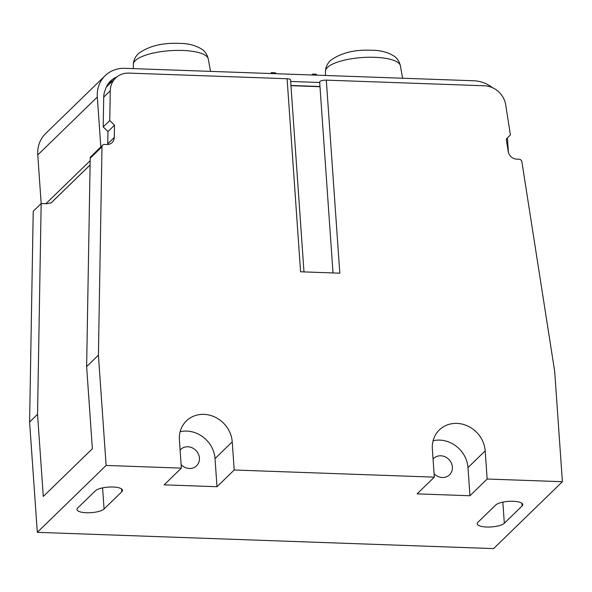 <?xml version="1.0" encoding="UTF-8"?>
<svg xmlns="http://www.w3.org/2000/svg" width="592" height="592" viewBox="0 0 592 592"><rect width="100%" height="100%" fill="white"/><g stroke="black" fill="none" stroke-linecap="round" stroke-linejoin="round"><path stroke-width="0.89" d="M492.507 87.697A31.265 28.127 -134.2 0 0 473.866 80.771L124.853 68.324A31.265 28.127 -134.2 0 0 105.147 75.672L45.599 133.555A31.265 28.127 45.8 0 0 37.77 154.919L97.317 97.029L100.81 146.949M86.632 366.603L98.413 355.156L101.994 146.794A2.819 2.531 -134.2 0 1 102.705 145.107L90.924 156.554A2.819 2.531 45.8 0 0 90.213 158.242L86.632 366.603L92.374 448.736L43.283 496.459L37.54 414.326L41.166 203.53L37.77 154.919M90.102 165.013L51.563 202.471A21.127 19.003 -134.2 0 1 50.912 203.071L90.102 164.976M50.912 203.071L49.388 203.019A8.451 7.6 45.8 0 1 45.954 203.7L41.166 203.53L33.226 211.248L29.6 422.044L37.311 532.334L493.587 548.599L562.4 481.71L554.689 371.421L521.878 161.764A2.819 2.531 -134.2 0 0 519.043 159.226L516.698 159.137A8.451 7.6 45.8 0 1 508.21 151.515L506.278 139.142L510.4 134.843L505.701 104.843A21.127 19.003 -134.2 0 0 484.485 85.781L326.31 80.142A5.069 1.517 176 0 0 319.665 82.036L333.015 272.942M45.917 203.7L90.176 160.676M116.772 77.027A23.658 21.282 45.8 0 0 110.445 81.126A23.658 21.282 45.8 0 0 105.243 89.947A21.127 19.003 -134.2 0 0 103.718 97.118L110.267 90.746A21.127 19.003 -134.2 0 1 115.603 78.063A21.127 19.003 -134.2 0 1 128.915 73.105L287.09 78.743A5.069 1.517 176 0 1 290.561 79.935L303.985 271.906M108.602 83.198A23.658 21.282 -134.2 0 1 112.621 80.956M290.665 81.459L319.702 82.495M107.692 144.507A8.451 7.6 -134.2 0 0 107.737 143.834L107.951 131.542L103.2 126.925L103.718 97.118M97.317 97.029A31.265 28.127 -134.2 0 1 105.147 75.672M508.432 152.514L507.411 137.958M290.961 85.677L319.991 86.713M434.077 473.674A11.411 10.264 45.8 0 0 449.52 474.836A11.411 10.264 45.8 0 0 452.377 467.036A11.411 10.264 45.8 0 0 445.162 456.839A11.411 10.264 45.8 0 0 433.618 458.474A11.411 10.264 45.8 0 0 433.055 459.066M469.952 495.748L417.116 493.861L434.321 477.145L432.352 448.988A27.883 25.086 45.8 0 1 439.331 429.94A27.883 25.086 45.8 0 1 467.554 425.944A27.883 25.086 45.8 0 1 485.188 450.875L487.157 479.024L469.952 495.748L467.983 467.599L485.188 450.875M433.1 440.729A27.883 25.086 -134.2 0 1 467.983 467.599M98.413 355.156L106.123 465.445L37.311 532.334M106.123 465.445L181.367 468.124L179.398 439.974A27.883 25.086 45.8 0 1 186.376 420.919A27.883 25.086 45.8 0 1 214.6 416.923A27.883 25.086 45.8 0 1 232.234 441.854L234.203 470.011L216.998 486.728L164.162 484.848L181.367 468.124M234.203 470.011L434.321 477.145M487.157 479.024L562.4 481.71M77.656 508.04L95.393 490.798A13.942 4.166 176 0 1 110.667 487.001A13.942 4.166 176 0 1 122.507 490.294A13.942 4.166 176 0 1 121.804 491.737L104.074 508.979A13.942 4.166 176 0 1 88.793 512.768A13.942 4.166 176 0 1 76.953 509.483A13.942 4.166 176 0 1 77.656 508.04M522.055 506.005A13.942 4.166 176 0 0 522.751 504.562A13.942 4.166 176 0 0 510.911 501.269A13.942 4.166 176 0 0 495.637 505.065L477.899 522.307A13.942 4.166 176 0 0 477.204 523.75A13.942 4.166 176 0 0 489.044 527.043A13.942 4.166 176 0 0 504.317 523.247L522.055 506.005L521.855 503.23M326.31 80.142L339.808 273.186L300.588 271.787L287.09 78.743M102.705 145.107A2.819 2.531 -134.2 0 1 104.481 144.441L106.826 144.529A8.451 7.6 45.8 0 0 112.154 142.539A8.451 7.6 45.8 0 0 114.286 137.47L114.5 125.171L109.749 120.561L110.267 90.746M319.976 86.506L290.946 85.47M216.998 486.728L215.029 458.578L232.234 441.854M180.146 431.716A27.883 25.086 -134.2 0 1 215.029 458.578M181.122 464.653A11.411 10.264 45.8 0 0 196.566 465.815A11.411 10.264 45.8 0 0 199.423 458.023A11.411 10.264 45.8 0 0 192.208 447.826A11.411 10.264 45.8 0 0 180.664 449.454A11.411 10.264 45.8 0 0 180.101 450.046M37.54 414.326L29.6 422.044M107.951 131.542L114.5 125.171M103.2 126.925L109.749 120.561M311.681 74.984A2.538 2.279 -134.2 0 1 313.523 74.104L316.328 74.2L316.394 75.154M276.279 73.726A2.538 2.279 -134.2 0 0 274.303 72.705L271.499 72.601L270.559 73.519M271.499 72.601L271.565 73.556M502.845 502.149L504.317 523.247M121.612 488.962L121.804 491.737M102.594 487.882L104.074 508.979M90.213 158.242L101.994 146.794M107.737 143.834L114.286 137.47M325.526 70.988C325.6 67.347 327.221 63.877 330.403 60.562C340.674 52.932 354.453 49.491 371.724 50.253C380.53 50.231 388.108 52.266 394.442 56.366C395.16 56.958 398.749 59.2 400.377 65.749A37.533 11.226 176 0 0 367.935 57.269A37.533 11.226 176 0 0 327.42 67.466A37.533 11.226 176 0 0 325.526 70.988L325.348 75.473M210.523 71.38L208.258 58.904A37.533 11.226 176 0 0 175.817 50.424A37.533 11.226 176 0 0 135.302 60.621A37.533 11.226 176 0 0 133.415 64.136L133.23 68.628M115.603 78.063L106.249 87.157M400.377 65.749L402.641 78.233M133.415 64.136C133.481 60.502 135.102 57.024 138.284 53.709C148.629 46.058 162.408 42.624 179.605 43.401C188.374 43.364 195.967 45.414 202.375 49.55C203.086 50.15 206.645 52.385 208.258 58.904"/></g></svg>
